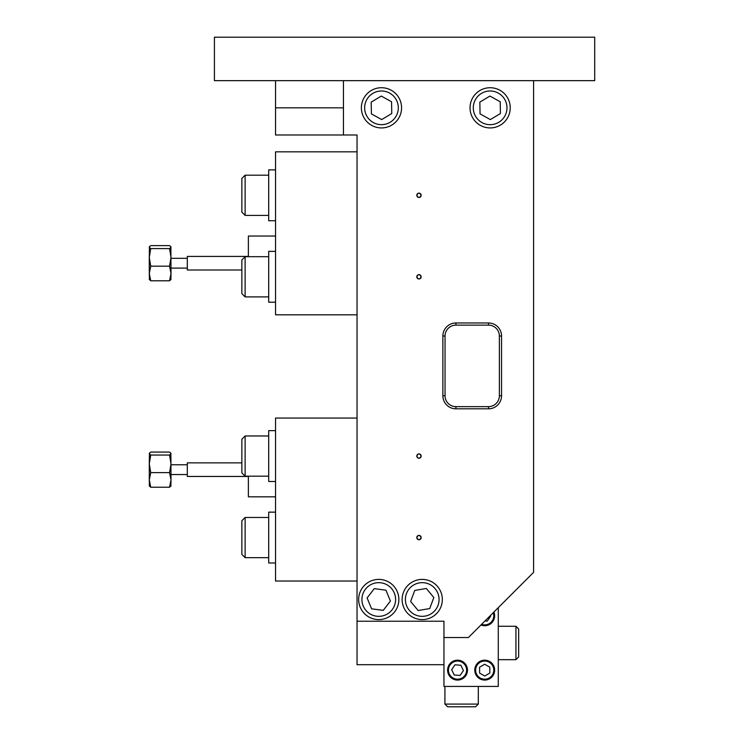 <?xml version="1.0" encoding="UTF-8"?>
<svg xmlns="http://www.w3.org/2000/svg" width="744" height="744" viewBox="0 0 744 744"><rect width="100%" height="100%" fill="white"/><g stroke="black" fill="none" stroke-linecap="round" stroke-linejoin="round"><path stroke-width="1.12" d="M357.036 581.027L357.036 418.044L275.54 418.044L275.54 581.027L357.036 581.027L357.036 621.231L443.954 621.231L357.036 621.231L357.036 664.699L443.954 664.699L443.954 686.424L498.285 686.424L498.285 607.653M343.449 107.824L275.54 107.824L275.54 134.99L343.449 134.99L343.449 80.659L533.597 80.659L533.597 572.341L468.404 637.534L443.954 637.534L443.954 621.231L443.954 664.699M241.856 212.142L241.856 178.458L245.12 175.193L245.12 215.397L241.856 212.142M385.197 615.065A16.842 16.842 0 0 0 394.329 593.07A16.842 16.842 0 0 0 372.335 583.938A16.842 16.842 0 0 0 363.202 605.932A16.842 16.842 0 0 0 385.197 615.065M371.089 580.924A20.097 20.097 0 0 1 397.343 591.824A20.097 20.097 0 0 1 386.443 618.078A20.097 20.097 0 0 1 360.189 607.178A20.097 20.097 0 0 1 371.089 580.924M371.591 608.825L383.253 610.368L390.423 601.05L385.931 590.178L374.269 588.634L367.099 597.953L371.591 608.825M241.856 293.629L241.856 259.944L245.12 256.689L245.12 296.893L241.856 293.629M241.856 472.914L241.856 439.23L245.12 435.975L245.12 476.179L241.856 472.914M448.493 669.414A9.077 9.077 0 0 0 456.825 679.17A9.077 9.077 0 0 0 466.581 670.837A9.077 9.077 0 0 0 458.248 661.081A9.077 9.077 0 0 0 448.493 669.414M467.455 670.911A9.942 9.942 0 0 1 456.76 680.044A9.942 9.942 0 0 1 447.628 669.349A9.942 9.942 0 0 1 458.323 660.216A9.942 9.942 0 0 1 467.455 670.911M455.002 664.801L451.664 669.665L454.203 674.985L460.08 675.45L463.419 670.595L460.88 665.266L455.002 664.801M149.405 486.167L149.284 479.936L150.734 487.236L149.284 485.748L150.734 487.236L169.558 487.236L171.008 485.748L169.558 487.236L171.008 479.936L170.888 453.152L169.558 452.073L150.734 452.073L149.405 453.152L149.284 463.847L150.734 455.049L169.558 455.049L171.008 453.561M275.54 169.874L268.696 169.874L268.696 220.726L275.54 220.726M149.405 279.716L149.284 273.485L150.734 280.786L149.284 279.298L150.734 280.786L169.558 280.786L171.008 279.298L169.558 280.786L171.008 273.485L170.888 246.701L169.558 245.622L150.734 245.622L149.405 246.701L149.284 257.396L150.734 248.598L169.558 248.598L171.008 247.11M275.54 430.646L268.696 430.646L268.696 481.498L275.54 481.498M275.54 251.36L268.696 251.36L268.696 302.213L275.54 302.213M248.375 476.179L248.375 496.825L275.54 496.825M275.54 107.824L275.54 80.659M594.716 37.2L214.421 37.2L214.421 80.659L594.716 80.659L594.716 37.2M476.802 665.675A9.077 9.077 0 0 0 480.252 678.035A9.077 9.077 0 0 0 492.612 674.585A9.077 9.077 0 0 0 489.161 662.225A9.077 9.077 0 0 0 476.802 665.675M493.365 675.013A9.942 9.942 0 0 1 479.824 678.788A9.942 9.942 0 0 1 476.048 665.248A9.942 9.942 0 0 1 489.589 661.472A9.942 9.942 0 0 1 493.365 675.013M484.642 664.234L479.564 667.229L479.629 673.125L484.763 676.026L489.84 673.022L489.784 667.126L484.642 664.234M504.571 99.147A16.842 16.842 0 0 0 481.452 93.4A16.842 16.842 0 0 0 475.704 116.51A16.842 16.842 0 0 0 498.824 122.258A16.842 16.842 0 0 0 504.571 99.147M472.914 118.194A20.097 20.097 0 0 1 479.778 90.601A20.097 20.097 0 0 1 507.361 97.464A20.097 20.097 0 0 1 500.498 125.048A20.097 20.097 0 0 1 472.914 118.194M500.433 113.525L500.219 101.761L489.924 96.069L479.843 102.133L480.057 113.888L490.352 119.589L500.433 113.525M395.91 99.147A16.842 16.842 0 0 0 372.8 93.4A16.842 16.842 0 0 0 367.052 116.51A16.842 16.842 0 0 0 390.163 122.258A16.842 16.842 0 0 0 395.91 99.147M364.253 118.194A20.097 20.097 0 0 1 371.117 90.601A20.097 20.097 0 0 1 398.7 97.464A20.097 20.097 0 0 1 391.846 125.048A20.097 20.097 0 0 1 364.253 118.194M391.772 113.525L391.558 101.761L381.272 96.069L371.191 102.133L371.405 113.888L381.691 119.589L391.772 113.525M481.61 624.328A9.077 9.077 0 0 0 493.235 612.703M493.904 612.033A9.942 9.942 0 0 1 480.94 624.997M484.995 620.942L487.246 621.119L490.584 616.264L490.287 615.651M241.856 554.41L241.856 520.726L245.12 517.461L245.12 557.665L241.856 554.41M275.54 512.142L268.696 512.142L268.696 562.994L275.54 562.994M518.661 648.322L518.661 656.952L515.945 659.668L515.945 626.262L518.661 628.978L518.661 648.322M478.318 704.084L475.602 706.8L447.628 706.8L444.912 704.084L478.318 704.084L478.318 686.424M421.141 537.568A2.176 2.176 0 0 1 418.965 539.744A2.176 2.176 0 0 1 416.798 537.568A2.176 2.176 0 0 1 418.965 535.392A2.176 2.176 0 0 1 421.141 537.568C419.69 540.367 418.24 540.367 416.798 537.568C418.24 534.769 419.69 534.769 421.141 537.568M421.141 456.072A2.176 2.176 0 0 1 418.965 458.248A2.176 2.176 0 0 1 416.798 456.072A2.176 2.176 0 0 1 418.965 453.896A2.176 2.176 0 0 1 421.141 456.072C419.69 458.871 418.24 458.871 416.798 456.072C418.24 453.273 419.69 453.273 421.141 456.072M421.141 276.787A2.176 2.176 0 0 1 418.965 278.963A2.176 2.176 0 0 1 416.798 276.787A2.176 2.176 0 0 1 418.965 274.62A2.176 2.176 0 0 1 421.141 276.787C419.69 279.595 418.24 279.595 416.798 276.787C418.24 273.987 419.69 273.987 421.141 276.787M421.141 195.3A2.176 2.176 0 0 1 418.965 197.467A2.176 2.176 0 0 1 416.798 195.3A2.176 2.176 0 0 1 418.965 193.124A2.176 2.176 0 0 1 421.141 195.3C419.69 198.099 418.24 198.099 416.798 195.3C418.24 192.491 419.69 192.491 421.141 195.3M501.549 336.009A13.039 13.039 0 0 0 488.51 322.97L455.914 322.97A13.039 13.039 0 0 0 442.875 336.009L442.875 395.771A13.039 13.039 0 0 0 455.914 408.809L488.51 408.809A13.039 13.039 0 0 0 501.549 395.771L501.549 336.009L499.373 336.009L499.373 395.771A10.862 10.862 0 0 1 488.51 406.633L455.914 406.633A10.862 10.862 0 0 1 445.042 395.771L445.042 336.009A10.862 10.862 0 0 1 455.914 325.137L488.51 325.137A10.862 10.862 0 0 1 499.373 336.009M357.036 418.044L357.036 134.99L343.449 134.99M187.311 256.42L248.375 256.42L187.311 256.42L187.311 269.998L241.856 269.998M170.888 279.716L171.008 273.485L169.558 266.185L171.008 257.396L169.558 248.598M150.734 266.185L149.284 257.396L149.284 273.485L150.734 266.185L169.558 266.185M150.734 248.598L149.284 247.11M357.036 151.832L275.54 151.832L275.54 314.824L357.036 314.824M241.856 462.861L187.311 462.861L187.311 476.448L248.375 476.448M170.888 486.167L171.008 479.936L169.558 472.635L171.008 463.847L169.558 455.049M150.734 472.635L149.284 463.847L149.284 479.936L150.734 472.635L169.558 472.635M150.734 455.049L149.284 453.561M416.361 615.288A16.842 16.842 0 0 0 438.011 605.374A16.842 16.842 0 0 0 428.098 583.715A16.842 16.842 0 0 0 406.438 593.628A16.842 16.842 0 0 0 416.361 615.288M429.232 580.664A20.097 20.097 0 0 1 441.071 606.509A20.097 20.097 0 0 1 415.217 618.338A20.097 20.097 0 0 1 403.388 592.494A20.097 20.097 0 0 1 429.232 580.664M410.632 601.459L418.128 610.526L429.725 608.564L433.826 597.544L426.331 588.476L414.733 590.438L410.632 601.459M248.375 256.689L248.375 236.043L275.54 236.043M455.914 406.633L455.914 408.809M488.51 408.809L488.51 406.633M501.549 395.771L499.373 395.771M445.042 395.771L442.875 395.771M445.042 336.009L442.875 336.009M488.51 322.97L488.51 325.137M455.914 325.137L455.914 322.97M268.696 215.397L245.12 215.397M268.696 175.193L245.12 175.193M268.696 296.893L245.12 296.893M268.696 256.689L245.12 256.689M268.696 476.179L245.12 476.179M268.696 435.975L245.12 435.975M187.311 258.317L171.008 258.317L187.311 258.317M268.696 557.665L245.12 557.665M268.696 517.461L245.12 517.461M518.661 656.952L515.945 659.668L498.285 659.668M498.285 626.262L515.945 626.262L518.661 628.978M444.912 686.424L444.912 704.084M187.311 268.1L171.008 268.1M187.311 464.768L171.008 464.768M187.311 474.542L171.008 474.542"/></g></svg>

